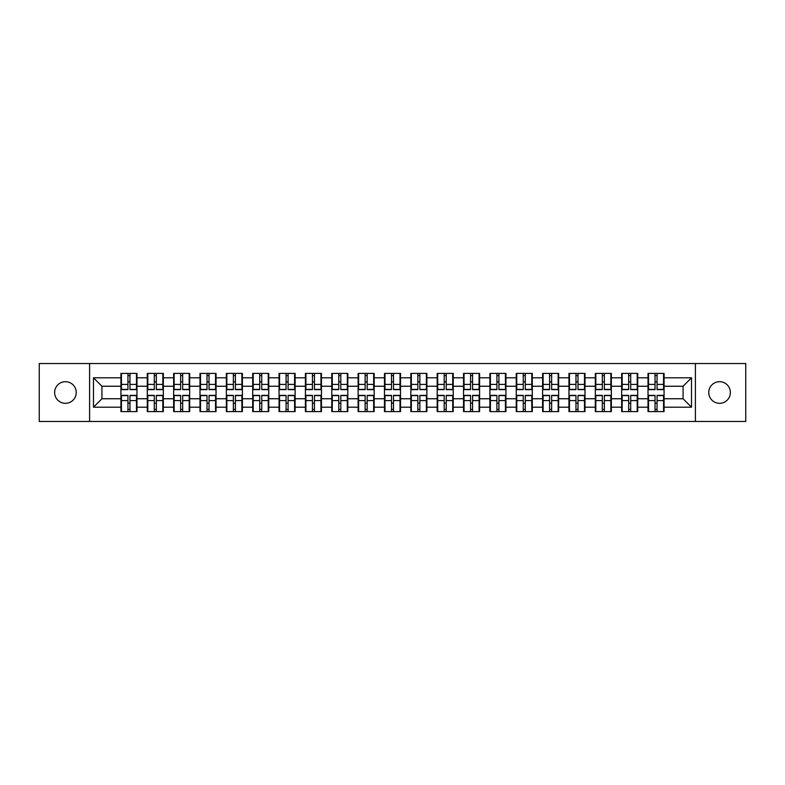 <?xml version="1.0" encoding="UTF-8"?>
<svg xmlns="http://www.w3.org/2000/svg" width="785" height="785" viewBox="0 0 785 785"><rect width="100%" height="100%" fill="white"/><g stroke="black" fill="none" stroke-linecap="round" stroke-linejoin="round"><path stroke-width="1.18" d="M719.56 403.313A10.813 10.813 0 0 1 708.757 392.5A10.813 10.813 0 0 1 719.56 381.687A10.813 10.813 0 0 1 730.374 392.5A10.813 10.813 0 0 1 719.56 403.313M65.44 403.313A10.813 10.813 0 0 1 54.626 392.5A10.813 10.813 0 0 1 65.44 381.687A10.813 10.813 0 0 1 76.243 392.5A10.813 10.813 0 0 1 65.44 403.313M695.402 421.476L745.75 421.476L745.75 363.524L695.402 363.524L695.402 421.476L89.598 421.476L89.598 363.524L39.25 363.524L39.25 421.476L89.598 421.476M664.071 403.225L663.56 403.225M648.528 403.225L648.017 403.225M648.017 381.775L648.528 381.775M663.56 381.775L664.071 381.775M664.071 379.577L663.56 379.577M648.528 379.577L648.017 379.577M648.017 405.423L648.528 405.423M663.56 405.423L664.071 405.423M637.714 403.225L637.204 403.225M622.171 403.225L621.661 403.225M621.661 381.775L622.171 381.775M637.204 381.775L637.714 381.775M637.714 379.577L637.204 379.577M622.171 379.577L621.661 379.577M621.661 405.423L622.171 405.423M637.204 405.423L637.714 405.423M611.358 403.225L610.858 403.225M595.815 403.225L595.315 403.225M595.315 381.775L595.815 381.775M610.858 381.775L611.358 381.775M611.358 379.577L610.858 379.577M595.815 379.577L595.315 379.577M595.315 405.423L595.815 405.423M610.858 405.423L611.358 405.423M585.002 403.225L584.501 403.225M569.459 403.225L568.958 403.225M568.958 381.775L569.459 381.775M584.501 381.775L585.002 381.775M585.002 379.577L584.501 379.577M569.459 379.577L568.958 379.577M568.958 405.423L569.459 405.423M584.501 405.423L585.002 405.423M558.655 403.225L558.145 403.225M543.112 403.225L542.602 403.225M542.602 381.775L543.112 381.775M558.145 381.775L558.655 381.775M558.655 379.577L558.145 379.577M543.112 379.577L542.602 379.577M542.602 405.423L543.112 405.423M558.145 405.423L558.655 405.423M532.299 403.225L531.788 403.225M516.756 403.225L516.245 403.225M516.245 381.775L516.756 381.775M531.788 381.775L532.299 381.775M532.299 379.577L531.788 379.577M516.756 379.577L516.245 379.577M516.245 405.423L516.756 405.423M531.788 405.423L532.299 405.423M505.942 403.225L505.432 403.225M490.399 403.225L489.889 403.225M489.889 381.775L490.399 381.775M505.432 381.775L505.942 381.775M505.942 379.577L505.432 379.577M490.399 379.577L489.889 379.577M489.889 405.423L490.399 405.423M505.432 405.423L505.942 405.423M479.586 403.225L479.085 403.225M464.043 403.225L463.542 403.225M463.542 381.775L464.043 381.775M479.085 381.775L479.586 381.775M479.586 379.577L479.085 379.577M464.043 379.577L463.542 379.577M463.542 405.423L464.043 405.423M479.085 405.423L479.586 405.423M453.23 403.225L452.729 403.225M437.687 403.225L437.186 403.225M437.186 381.775L437.687 381.775M452.729 381.775L453.23 381.775M453.23 379.577L452.729 379.577M437.687 379.577L437.186 379.577M437.186 405.423L437.687 405.423M452.729 405.423L453.23 405.423M426.883 403.225L426.373 403.225M411.34 403.225L410.83 403.225M410.83 381.775L411.34 381.775M426.373 381.775L426.883 381.775M426.883 379.577L426.373 379.577M411.34 379.577L410.83 379.577M410.83 405.423L411.34 405.423M426.373 405.423L426.883 405.423M400.527 403.225L400.016 403.225M384.984 403.225L384.473 403.225M384.473 381.775L384.984 381.775M400.016 381.775L400.527 381.775M400.527 379.577L400.016 379.577M384.984 379.577L384.473 379.577M384.473 405.423L384.984 405.423M400.016 405.423L400.527 405.423M374.17 403.225L373.66 403.225M358.627 403.225L358.117 403.225M358.117 381.775L358.627 381.775M373.66 381.775L374.17 381.775M374.17 379.577L373.66 379.577M358.627 379.577L358.117 379.577M358.117 405.423L358.627 405.423M373.66 405.423L374.17 405.423M347.814 403.225L347.313 403.225M332.271 403.225L331.77 403.225M331.77 381.775L332.271 381.775M347.313 381.775L347.814 381.775M347.814 379.577L347.313 379.577M332.271 379.577L331.77 379.577M331.77 405.423L332.271 405.423M347.313 405.423L347.814 405.423M321.457 403.225L320.957 403.225M305.914 403.225L305.414 403.225M305.414 381.775L305.914 381.775M320.957 381.775L321.457 381.775M321.457 379.577L320.957 379.577M305.914 379.577L305.414 379.577M305.414 405.423L305.914 405.423M320.957 405.423L321.457 405.423M295.111 403.225L294.601 403.225M279.568 403.225L279.058 403.225M279.058 381.775L279.568 381.775M294.601 381.775L295.111 381.775M295.111 379.577L294.601 379.577M279.568 379.577L279.058 379.577M279.058 405.423L279.568 405.423M294.601 405.423L295.111 405.423M268.755 403.225L268.244 403.225M253.212 403.225L252.701 403.225M252.701 381.775L253.212 381.775M268.244 381.775L268.755 381.775M268.755 379.577L268.244 379.577M253.212 379.577L252.701 379.577M252.701 405.423L253.212 405.423M268.244 405.423L268.755 405.423M242.398 403.225L241.888 403.225M226.855 403.225L226.345 403.225M226.345 381.775L226.855 381.775M241.888 381.775L242.398 381.775M242.398 379.577L241.888 379.577M226.855 379.577L226.345 379.577M226.345 405.423L226.855 405.423M241.888 405.423L242.398 405.423M216.042 403.225L215.541 403.225M200.499 403.225L199.998 403.225M199.998 381.775L200.499 381.775M215.541 381.775L216.042 381.775M216.042 379.577L215.541 379.577M200.499 379.577L199.998 379.577M199.998 405.423L200.499 405.423M215.541 405.423L216.042 405.423M189.685 403.225L189.185 403.225M174.142 403.225L173.642 403.225M173.642 381.775L174.142 381.775M189.185 381.775L189.685 381.775M189.685 379.577L189.185 379.577M174.142 379.577L173.642 379.577M173.642 405.423L174.142 405.423M189.185 405.423L189.685 405.423M163.339 403.225L162.829 403.225M147.796 403.225L147.286 403.225M147.286 381.775L147.796 381.775M162.829 381.775L163.339 381.775M163.339 379.577L162.829 379.577M147.796 379.577L147.286 379.577M147.286 405.423L147.796 405.423M162.829 405.423L163.339 405.423M695.402 363.524L89.598 363.524M683.078 398.751L683.078 386.249L664.071 386.249L664.071 398.751L683.078 398.751L691.516 407.199L691.516 377.801L664.071 377.801L664.071 373.415L648.017 373.415L648.017 386.249L637.714 386.249L637.714 398.751L648.017 398.751L648.017 386.249M691.516 407.199L664.071 407.199L664.071 411.585L648.017 411.585L648.017 407.199L637.714 407.199L637.714 411.585L621.661 411.585L621.661 407.199L611.358 407.199L611.358 411.585L595.315 411.585L595.315 407.199L585.002 407.199L585.002 411.585L568.958 411.585L568.958 407.199L558.655 407.199L558.655 411.585L542.602 411.585L542.602 407.199L532.299 407.199L532.299 411.585L516.245 411.585L516.245 407.199L505.942 407.199L505.942 411.585L489.889 411.585L489.889 407.199L479.586 407.199L479.586 411.585L463.542 411.585L463.542 407.199L453.23 407.199L453.23 411.585L437.186 411.585L437.186 407.199L426.883 407.199L426.883 411.585L410.83 411.585L410.83 407.199L400.527 407.199L400.527 411.585L384.473 411.585L384.473 407.199L374.17 407.199L374.17 411.585L358.117 411.585L358.117 407.199L347.814 407.199L347.814 411.585L331.77 411.585L331.77 407.199L321.457 407.199L321.457 411.585L305.414 411.585L305.414 407.199L295.111 407.199L295.111 411.585L279.058 411.585L279.058 407.199L268.755 407.199L268.755 411.585L252.701 411.585L252.701 407.199L242.398 407.199L242.398 411.585L226.345 411.585L226.345 407.199L216.042 407.199L216.042 411.585L199.998 411.585L199.998 407.199L189.685 407.199L189.685 411.585L173.642 411.585L173.642 407.199L163.339 407.199L163.339 411.585L147.286 411.585L147.286 407.199L136.982 407.199L136.982 411.585L120.929 411.585L120.929 407.199L93.484 407.199L93.484 377.801L120.929 377.801L120.929 386.249L101.922 386.249L101.922 398.751L120.929 398.751L120.929 386.249M648.017 377.801L637.714 377.801L637.714 373.415L621.661 373.415L621.661 377.801L611.358 377.801L611.358 373.415L595.315 373.415L595.315 377.801L585.002 377.801L585.002 373.415L568.958 373.415L568.958 377.801L558.655 377.801L558.655 373.415L542.602 373.415L542.602 377.801L532.299 377.801L532.299 373.415L516.245 373.415L516.245 377.801L505.942 377.801L505.942 373.415L489.889 373.415L489.889 377.801L479.586 377.801L479.586 373.415L463.542 373.415L463.542 377.801L453.23 377.801L453.23 373.415L437.186 373.415L437.186 377.801L426.883 377.801L426.883 373.415L410.83 373.415L410.83 377.801L400.527 377.801L400.527 373.415L384.473 373.415L384.473 377.801L374.17 377.801L374.17 373.415L358.117 373.415L358.117 377.801L347.814 377.801L347.814 373.415L331.77 373.415L331.77 377.801L321.457 377.801L321.457 373.415L305.414 373.415L305.414 377.801L295.111 377.801L295.111 373.415L279.058 373.415L279.058 377.801L268.755 377.801L268.755 373.415L252.701 373.415L252.701 377.801L242.398 377.801L242.398 373.415L226.345 373.415L226.345 377.801L216.042 377.801L216.042 373.415L199.998 373.415L199.998 377.801L189.685 377.801L189.685 373.415L173.642 373.415L173.642 377.801L163.339 377.801L163.339 373.415L147.286 373.415L147.286 377.801L136.982 377.801L136.982 373.415L120.929 373.415L120.929 377.801M648.017 398.751L648.017 407.199M637.714 398.751L637.714 407.199M637.714 377.801L637.714 386.249M611.358 398.751L621.661 398.751L621.661 386.249L611.358 386.249L611.358 407.199M621.661 398.751L621.661 407.199M621.661 377.801L621.661 386.249M611.358 377.801L611.358 386.249M585.002 398.751L595.315 398.751L595.315 386.249L585.002 386.249L585.002 407.199M595.315 398.751L595.315 407.199M595.315 377.801L595.315 386.249M585.002 377.801L585.002 386.249M558.655 398.751L568.958 398.751L568.958 386.249L558.655 386.249L558.655 407.199M568.958 398.751L568.958 407.199M568.958 377.801L568.958 386.249M558.655 377.801L558.655 386.249M532.299 398.751L542.602 398.751L542.602 386.249L532.299 386.249L532.299 407.199M542.602 398.751L542.602 407.199M542.602 377.801L542.602 386.249M532.299 377.801L532.299 386.249M505.942 398.751L516.245 398.751L516.245 386.249L505.942 386.249L505.942 407.199M516.245 398.751L516.245 407.199M516.245 377.801L516.245 386.249M505.942 377.801L505.942 386.249M479.586 398.751L489.889 398.751L489.889 386.249L479.586 386.249L479.586 407.199M489.889 398.751L489.889 407.199M489.889 377.801L489.889 386.249M479.586 377.801L479.586 386.249M453.23 398.751L463.542 398.751L463.542 386.249L453.23 386.249L453.23 407.199M463.542 398.751L463.542 407.199M463.542 377.801L463.542 386.249M453.23 377.801L453.23 386.249M426.883 398.751L437.186 398.751L437.186 386.249L426.883 386.249L426.883 407.199M437.186 398.751L437.186 407.199M437.186 377.801L437.186 386.249M426.883 377.801L426.883 386.249M400.527 398.751L410.83 398.751L410.83 386.249L400.527 386.249L400.527 407.199M410.83 398.751L410.83 407.199M410.83 377.801L410.83 386.249M400.527 377.801L400.527 386.249M374.17 398.751L384.473 398.751L384.473 386.249L374.17 386.249L374.17 407.199M384.473 398.751L384.473 407.199M384.473 377.801L384.473 386.249M374.17 377.801L374.17 386.249M347.814 398.751L358.117 398.751L358.117 386.249L347.814 386.249L347.814 407.199M358.117 398.751L358.117 407.199M358.117 377.801L358.117 386.249M347.814 377.801L347.814 386.249M321.457 398.751L331.77 398.751L331.77 386.249L321.457 386.249L321.457 407.199M331.77 398.751L331.77 407.199M331.77 377.801L331.77 386.249M321.457 377.801L321.457 386.249M295.111 398.751L305.414 398.751L305.414 386.249L295.111 386.249L295.111 407.199M305.414 398.751L305.414 407.199M305.414 377.801L305.414 386.249M295.111 377.801L295.111 386.249M268.755 398.751L279.058 398.751L279.058 386.249L268.755 386.249L268.755 407.199M279.058 398.751L279.058 407.199M279.058 377.801L279.058 386.249M268.755 377.801L268.755 386.249M242.398 398.751L252.701 398.751L252.701 386.249L242.398 386.249L242.398 407.199M252.701 398.751L252.701 407.199M252.701 377.801L252.701 386.249M242.398 377.801L242.398 386.249M216.042 398.751L226.345 398.751L226.345 386.249L216.042 386.249L216.042 407.199M226.345 398.751L226.345 407.199M226.345 377.801L226.345 386.249M216.042 377.801L216.042 386.249M189.685 398.751L199.998 398.751L199.998 386.249L189.685 386.249L189.685 407.199M199.998 398.751L199.998 407.199M199.998 377.801L199.998 386.249M189.685 377.801L189.685 386.249M163.339 398.751L173.642 398.751L173.642 386.249L163.339 386.249L163.339 407.199M173.642 398.751L173.642 407.199M173.642 377.801L173.642 386.249M163.339 377.801L163.339 386.249M136.982 398.751L147.286 398.751L147.286 386.249L136.982 386.249L136.982 407.199M147.286 398.751L147.286 407.199M147.286 377.801L147.286 386.249M136.982 377.801L136.982 386.249M136.982 403.225L136.472 403.225M121.439 403.225L120.929 403.225M120.929 381.775L121.439 381.775M136.472 381.775L136.982 381.775M136.982 379.577L136.472 379.577M121.439 379.577L120.929 379.577M120.929 405.423L121.439 405.423M136.472 405.423L136.982 405.423M120.929 398.751L120.929 407.199M101.922 398.751L93.484 407.199M93.484 377.801L101.922 386.249M664.071 398.751L664.071 407.199M664.071 377.801L664.071 386.249M691.516 377.801L683.078 386.249M136.472 373.415L136.472 389.625L129.967 389.625L129.967 373.415M127.945 373.415L127.945 389.625L121.439 389.625L121.439 373.415M127.945 375.603L129.967 375.603M129.967 381.853L127.945 381.853M121.439 411.585L121.439 395.375L127.945 395.375L127.945 411.585M129.967 411.585L129.967 395.375L136.472 395.375L136.472 411.585M129.967 409.397L127.945 409.397M127.945 403.147L129.967 403.147M162.829 373.415L162.829 389.625L156.323 389.625L156.323 373.415M154.302 373.415L154.302 389.625L147.796 389.625L147.796 373.415M154.302 375.603L156.323 375.603M156.323 381.853L154.302 381.853M189.185 373.415L189.185 389.625L182.679 389.625L182.679 373.415M180.648 373.415L180.648 389.625L174.142 389.625L174.142 373.415M180.648 375.603L182.679 375.603M182.679 381.853L180.648 381.853M215.541 373.415L215.541 389.625L209.036 389.625L209.036 373.415M207.005 373.415L207.005 389.625L200.499 389.625L200.499 373.415M207.005 375.603L209.036 375.603M209.036 381.853L207.005 381.853M241.888 373.415L241.888 389.625L235.392 389.625L235.392 373.415M233.361 373.415L233.361 389.625L226.855 389.625L226.855 373.415M233.361 375.603L235.392 375.603M235.392 381.853L233.361 381.853M268.244 373.415L268.244 389.625L261.739 389.625L261.739 373.415M259.717 373.415L259.717 389.625L253.212 389.625L253.212 373.415M259.717 375.603L261.739 375.603M261.739 381.853L259.717 381.853M147.796 411.585L147.796 395.375L154.302 395.375L154.302 411.585M156.323 411.585L156.323 395.375L162.829 395.375L162.829 411.585M156.323 409.397L154.302 409.397M154.302 403.147L156.323 403.147M174.142 411.585L174.142 395.375L180.648 395.375L180.648 411.585M182.679 411.585L182.679 395.375L189.185 395.375L189.185 411.585M182.679 409.397L180.648 409.397M180.648 403.147L182.679 403.147M200.499 411.585L200.499 395.375L207.005 395.375L207.005 411.585M209.036 411.585L209.036 395.375L215.541 395.375L215.541 411.585M209.036 409.397L207.005 409.397M207.005 403.147L209.036 403.147M226.855 411.585L226.855 395.375L233.361 395.375L233.361 411.585M235.392 411.585L235.392 395.375L241.888 395.375L241.888 411.585M235.392 409.397L233.361 409.397M233.361 403.147L235.392 403.147M253.212 411.585L253.212 395.375L259.717 395.375L259.717 411.585M261.739 411.585L261.739 395.375L268.244 395.375L268.244 411.585M261.739 409.397L259.717 409.397M259.717 403.147L261.739 403.147M294.601 373.415L294.601 389.625L288.095 389.625L288.095 373.415M286.074 373.415L286.074 389.625L279.568 389.625L279.568 373.415M286.074 375.603L288.095 375.603M288.095 381.853L286.074 381.853M279.568 411.585L279.568 395.375L286.074 395.375L286.074 411.585M288.095 411.585L288.095 395.375L294.601 395.375L294.601 411.585M288.095 409.397L286.074 409.397M286.074 403.147L288.095 403.147M320.957 373.415L320.957 389.625L314.451 389.625L314.451 373.415M312.42 373.415L312.42 389.625L305.914 389.625L305.914 373.415M312.42 375.603L314.451 375.603M314.451 381.853L312.42 381.853M305.914 411.585L305.914 395.375L312.42 395.375L312.42 411.585M314.451 411.585L314.451 395.375L320.957 395.375L320.957 411.585M314.451 409.397L312.42 409.397M312.42 403.147L314.451 403.147M347.313 373.415L347.313 389.625L340.808 389.625L340.808 373.415M338.777 373.415L338.777 389.625L332.271 389.625L332.271 373.415M338.777 375.603L340.808 375.603M340.808 381.853L338.777 381.853M332.271 411.585L332.271 395.375L338.777 395.375L338.777 411.585M340.808 411.585L340.808 395.375L347.313 395.375L347.313 411.585M340.808 409.397L338.777 409.397M338.777 403.147L340.808 403.147M373.66 373.415L373.66 389.625L367.164 389.625L367.164 373.415M365.133 373.415L365.133 389.625L358.627 389.625L358.627 373.415M365.133 375.603L367.164 375.603M367.164 381.853L365.133 381.853M358.627 411.585L358.627 395.375L365.133 395.375L365.133 411.585M367.164 411.585L367.164 395.375L373.66 395.375L373.66 411.585M367.164 409.397L365.133 409.397M365.133 403.147L367.164 403.147M400.016 373.415L400.016 389.625L393.511 389.625L393.511 373.415M391.489 373.415L391.489 389.625L384.984 389.625L384.984 373.415M391.489 375.603L393.511 375.603M393.511 381.853L391.489 381.853M384.984 411.585L384.984 395.375L391.489 395.375L391.489 411.585M393.511 411.585L393.511 395.375L400.016 395.375L400.016 411.585M393.511 409.397L391.489 409.397M391.489 403.147L393.511 403.147M426.373 373.415L426.373 389.625L419.867 389.625L419.867 373.415M417.836 373.415L417.836 389.625L411.34 389.625L411.34 373.415M417.836 375.603L419.867 375.603M419.867 381.853L417.836 381.853M411.34 411.585L411.34 395.375L417.836 395.375L417.836 411.585M419.867 411.585L419.867 395.375L426.373 395.375L426.373 411.585M419.867 409.397L417.836 409.397M417.836 403.147L419.867 403.147M452.729 373.415L452.729 389.625L446.223 389.625L446.223 373.415M444.192 373.415L444.192 389.625L437.687 389.625L437.687 373.415M444.192 375.603L446.223 375.603M446.223 381.853L444.192 381.853M437.687 411.585L437.687 395.375L444.192 395.375L444.192 411.585M446.223 411.585L446.223 395.375L452.729 395.375L452.729 411.585M446.223 409.397L444.192 409.397M444.192 403.147L446.223 403.147M479.085 373.415L479.085 389.625L472.58 389.625L472.58 373.415M470.549 373.415L470.549 389.625L464.043 389.625L464.043 373.415M470.549 375.603L472.58 375.603M472.58 381.853L470.549 381.853M464.043 411.585L464.043 395.375L470.549 395.375L470.549 411.585M472.58 411.585L472.58 395.375L479.085 395.375L479.085 411.585M472.58 409.397L470.549 409.397M470.549 403.147L472.58 403.147M505.432 373.415L505.432 389.625L498.926 389.625L498.926 373.415M496.905 373.415L496.905 389.625L490.399 389.625L490.399 373.415M496.905 375.603L498.926 375.603M498.926 381.853L496.905 381.853M490.399 411.585L490.399 395.375L496.905 395.375L496.905 411.585M498.926 411.585L498.926 395.375L505.432 395.375L505.432 411.585M498.926 409.397L496.905 409.397M496.905 403.147L498.926 403.147M531.788 373.415L531.788 389.625L525.283 389.625L525.283 373.415M523.261 373.415L523.261 389.625L516.756 389.625L516.756 373.415M523.261 375.603L525.283 375.603M525.283 381.853L523.261 381.853M516.756 411.585L516.756 395.375L523.261 395.375L523.261 411.585M525.283 411.585L525.283 395.375L531.788 395.375L531.788 411.585M525.283 409.397L523.261 409.397M523.261 403.147L525.283 403.147M558.145 373.415L558.145 389.625L551.639 389.625L551.639 373.415M549.608 373.415L549.608 389.625L543.112 389.625L543.112 373.415M549.608 375.603L551.639 375.603M551.639 381.853L549.608 381.853M543.112 411.585L543.112 395.375L549.608 395.375L549.608 411.585M551.639 411.585L551.639 395.375L558.145 395.375L558.145 411.585M551.639 409.397L549.608 409.397M549.608 403.147L551.639 403.147M584.501 373.415L584.501 389.625L577.995 389.625L577.995 373.415M575.964 373.415L575.964 389.625L569.459 389.625L569.459 373.415M575.964 375.603L577.995 375.603M577.995 381.853L575.964 381.853M569.459 411.585L569.459 395.375L575.964 395.375L575.964 411.585M577.995 411.585L577.995 395.375L584.501 395.375L584.501 411.585M577.995 409.397L575.964 409.397M575.964 403.147L577.995 403.147M610.858 373.415L610.858 389.625L604.352 389.625L604.352 373.415M602.321 373.415L602.321 389.625L595.815 389.625L595.815 373.415M602.321 375.603L604.352 375.603M604.352 381.853L602.321 381.853M595.815 411.585L595.815 395.375L602.321 395.375L602.321 411.585M604.352 411.585L604.352 395.375L610.858 395.375L610.858 411.585M604.352 409.397L602.321 409.397M602.321 403.147L604.352 403.147M637.204 373.415L637.204 389.625L630.698 389.625L630.698 373.415M628.677 373.415L628.677 389.625L622.171 389.625L622.171 373.415M628.677 375.603L630.698 375.603M630.698 381.853L628.677 381.853M622.171 411.585L622.171 395.375L628.677 395.375L628.677 411.585M630.698 411.585L630.698 395.375L637.204 395.375L637.204 411.585M630.698 409.397L628.677 409.397M628.677 403.147L630.698 403.147M663.56 373.415L663.56 389.625L657.055 389.625L657.055 373.415M655.033 373.415L655.033 389.625L648.528 389.625L648.528 373.415M655.033 375.603L657.055 375.603M657.055 381.853L655.033 381.853M648.528 411.585L648.528 395.375L655.033 395.375L655.033 411.585M657.055 411.585L657.055 395.375L663.56 395.375L663.56 411.585M657.055 409.397L655.033 409.397M655.033 403.147L657.055 403.147M127.945 384.414L121.439 384.414M127.945 389.409L121.439 389.409M136.472 384.414L129.967 384.414M136.472 389.409L129.967 389.409M129.967 400.585L136.472 400.585M129.967 395.591L136.472 395.591M121.439 400.585L127.945 400.585M121.439 395.591L127.945 395.591M154.302 384.414L147.796 384.414M154.302 389.409L147.796 389.409M162.829 384.414L156.323 384.414M162.829 389.409L156.323 389.409M180.648 384.414L174.142 384.414M180.648 389.409L174.142 389.409M189.185 384.414L182.679 384.414M189.185 389.409L182.679 389.409M207.005 384.414L200.499 384.414M207.005 389.409L200.499 389.409M215.541 384.414L209.036 384.414M215.541 389.409L209.036 389.409M233.361 384.414L226.855 384.414M233.361 389.409L226.855 389.409M241.888 384.414L235.392 384.414M241.888 389.409L235.392 389.409M259.717 384.414L253.212 384.414M259.717 389.409L253.212 389.409M268.244 384.414L261.739 384.414M268.244 389.409L261.739 389.409M156.323 400.585L162.829 400.585M156.323 395.591L162.829 395.591M147.796 400.585L154.302 400.585M147.796 395.591L154.302 395.591M182.679 400.585L189.185 400.585M182.679 395.591L189.185 395.591M174.142 400.585L180.648 400.585M174.142 395.591L180.648 395.591M209.036 400.585L215.541 400.585M209.036 395.591L215.541 395.591M200.499 400.585L207.005 400.585M200.499 395.591L207.005 395.591M235.392 400.585L241.888 400.585M235.392 395.591L241.888 395.591M226.855 400.585L233.361 400.585M226.855 395.591L233.361 395.591M261.739 400.585L268.244 400.585M261.739 395.591L268.244 395.591M253.212 400.585L259.717 400.585M253.212 395.591L259.717 395.591M286.074 384.414L279.568 384.414M286.074 389.409L279.568 389.409M294.601 384.414L288.095 384.414M294.601 389.409L288.095 389.409M288.095 400.585L294.601 400.585M288.095 395.591L294.601 395.591M279.568 400.585L286.074 400.585M279.568 395.591L286.074 395.591M312.42 384.414L305.914 384.414M312.42 389.409L305.914 389.409M320.957 384.414L314.451 384.414M320.957 389.409L314.451 389.409M314.451 400.585L320.957 400.585M314.451 395.591L320.957 395.591M305.914 400.585L312.42 400.585M305.914 395.591L312.42 395.591M338.777 384.414L332.271 384.414M338.777 389.409L332.271 389.409M347.313 384.414L340.808 384.414M347.313 389.409L340.808 389.409M340.808 400.585L347.313 400.585M340.808 395.591L347.313 395.591M332.271 400.585L338.777 400.585M332.271 395.591L338.777 395.591M365.133 384.414L358.627 384.414M365.133 389.409L358.627 389.409M373.66 384.414L367.164 384.414M373.66 389.409L367.164 389.409M367.164 400.585L373.66 400.585M367.164 395.591L373.66 395.591M358.627 400.585L365.133 400.585M358.627 395.591L365.133 395.591M391.489 384.414L384.984 384.414M391.489 389.409L384.984 389.409M400.016 384.414L393.511 384.414M400.016 389.409L393.511 389.409M393.511 400.585L400.016 400.585M393.511 395.591L400.016 395.591M384.984 400.585L391.489 400.585M384.984 395.591L391.489 395.591M417.836 384.414L411.34 384.414M417.836 389.409L411.34 389.409M426.373 384.414L419.867 384.414M426.373 389.409L419.867 389.409M419.867 400.585L426.373 400.585M419.867 395.591L426.373 395.591M411.34 400.585L417.836 400.585M411.34 395.591L417.836 395.591M444.192 384.414L437.687 384.414M444.192 389.409L437.687 389.409M452.729 384.414L446.223 384.414M452.729 389.409L446.223 389.409M446.223 400.585L452.729 400.585M446.223 395.591L452.729 395.591M437.687 400.585L444.192 400.585M437.687 395.591L444.192 395.591M470.549 384.414L464.043 384.414M470.549 389.409L464.043 389.409M479.085 384.414L472.58 384.414M479.085 389.409L472.58 389.409M472.58 400.585L479.085 400.585M472.58 395.591L479.085 395.591M464.043 400.585L470.549 400.585M464.043 395.591L470.549 395.591M496.905 384.414L490.399 384.414M496.905 389.409L490.399 389.409M505.432 384.414L498.926 384.414M505.432 389.409L498.926 389.409M498.926 400.585L505.432 400.585M498.926 395.591L505.432 395.591M490.399 400.585L496.905 400.585M490.399 395.591L496.905 395.591M523.261 384.414L516.756 384.414M523.261 389.409L516.756 389.409M531.788 384.414L525.283 384.414M531.788 389.409L525.283 389.409M525.283 400.585L531.788 400.585M525.283 395.591L531.788 395.591M516.756 400.585L523.261 400.585M516.756 395.591L523.261 395.591M549.608 384.414L543.112 384.414M549.608 389.409L543.112 389.409M558.145 384.414L551.639 384.414M558.145 389.409L551.639 389.409M551.639 400.585L558.145 400.585M551.639 395.591L558.145 395.591M543.112 400.585L549.608 400.585M543.112 395.591L549.608 395.591M575.964 384.414L569.459 384.414M575.964 389.409L569.459 389.409M584.501 384.414L577.995 384.414M584.501 389.409L577.995 389.409M577.995 400.585L584.501 400.585M577.995 395.591L584.501 395.591M569.459 400.585L575.964 400.585M569.459 395.591L575.964 395.591M602.321 384.414L595.815 384.414M602.321 389.409L595.815 389.409M610.858 384.414L604.352 384.414M610.858 389.409L604.352 389.409M604.352 400.585L610.858 400.585M604.352 395.591L610.858 395.591M595.815 400.585L602.321 400.585M595.815 395.591L602.321 395.591M628.677 384.414L622.171 384.414M628.677 389.409L622.171 389.409M637.204 384.414L630.698 384.414M637.204 389.409L630.698 389.409M630.698 400.585L637.204 400.585M630.698 395.591L637.204 395.591M622.171 400.585L628.677 400.585M622.171 395.591L628.677 395.591M655.033 384.414L648.528 384.414M655.033 389.409L648.528 389.409M663.56 384.414L657.055 384.414M663.56 389.409L657.055 389.409M657.055 400.585L663.56 400.585M657.055 395.591L663.56 395.591M648.528 400.585L655.033 400.585M648.528 395.591L655.033 395.591"/></g></svg>
